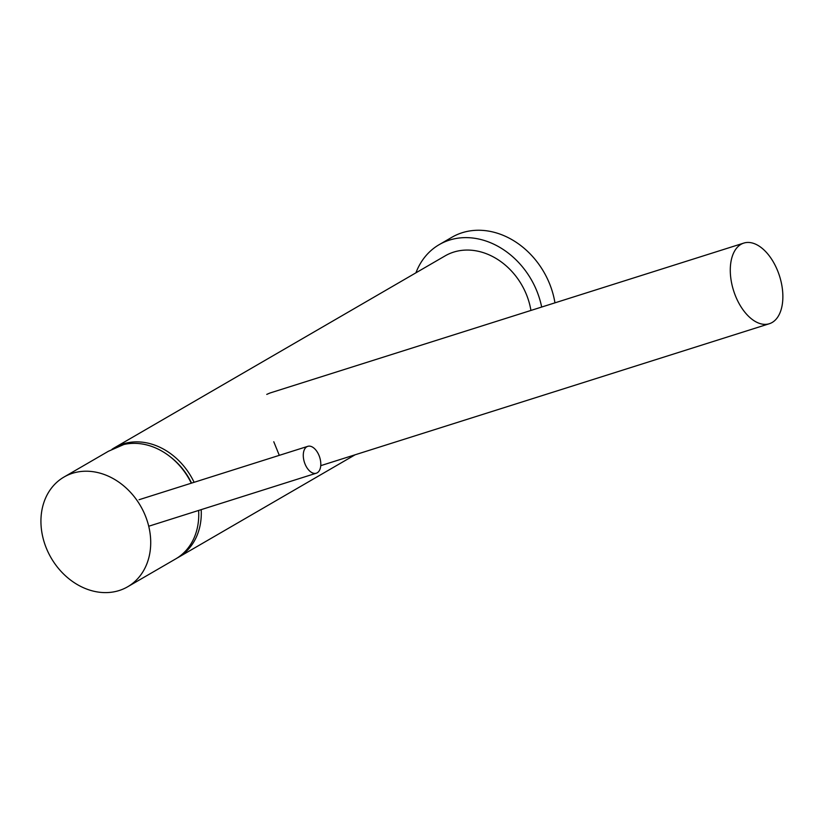 <?xml version="1.0" encoding="UTF-8"?>
<svg xmlns="http://www.w3.org/2000/svg" width="823" height="823" viewBox="0 0 823 823"><rect width="100%" height="100%" fill="white"/><g stroke="black" fill="none" stroke-linecap="round" stroke-linejoin="round"><path stroke-width="1.23" d="M191.337 483.183A59.914 48.835 -120.1 0 0 181.039 467.32M194.105 482.299A63.433 51.705 -120.1 0 0 114.551 447.702L445.099 255.891A63.433 51.705 59.9 0 1 530.928 310.446M176.945 558.148A63.433 51.705 -120.1 0 0 178.231 557.438A63.433 51.705 -120.1 0 0 201.193 509.632M114.551 447.702A63.433 51.705 -120.1 0 0 111.969 449.327M170.721 457.166A60.192 49.061 59.9 0 1 191.564 483.111M735.392 295.704A42.292 24.104 -107.6 0 1 743.817 243.083A42.292 24.104 -107.6 0 1 779.556 276.137A42.292 24.104 -107.6 0 1 769.34 323.727A42.292 24.104 -107.6 0 1 735.392 295.704M273.781 441.756L279.295 455.345M270.006 393.003L266.755 394.392M46.129 547.634A63.433 51.705 -120.1 0 0 127.658 586.778A63.433 51.705 -120.1 0 0 140.548 505.96A63.433 51.705 -120.1 0 0 63.978 477.052A63.433 51.705 -120.1 0 0 46.129 547.634M127.658 586.778L175.69 558.91A63.433 51.705 -120.1 0 0 198.61 510.445M191.286 483.194A63.433 51.705 -120.1 0 0 123.882 444.502L108.43 451.251L63.978 477.052M306.856 446.745A14.094 8.035 72.4 0 0 304.664 463.04A14.094 8.035 72.4 0 0 316.289 473.215A14.094 8.035 72.4 0 0 319.705 457.351A14.094 8.035 72.4 0 0 307.792 446.333A14.094 8.035 72.4 0 0 306.856 446.745M541.668 307.051A76.117 62.054 -120.1 0 0 439.225 244.626L451.94 237.25A76.117 62.054 59.9 0 1 554.949 302.843M439.225 244.626A76.117 62.054 -120.1 0 0 415.924 272.814M355.114 454.79L178.231 557.438M320.744 465.664L769.34 323.727M269.79 393.075L743.817 243.083M307.792 446.333L139.046 499.726M316.289 473.215L148.726 526.236"/></g></svg>
